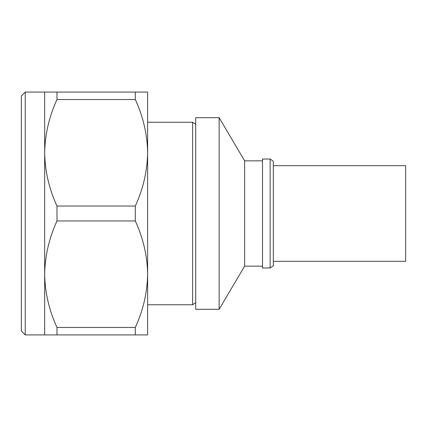 <?xml version="1.0" encoding="UTF-8"?>
<svg xmlns="http://www.w3.org/2000/svg" width="427" height="427" viewBox="0 0 427 427"><rect width="100%" height="100%" fill="white"/><g stroke="black" fill="none" stroke-linecap="round" stroke-linejoin="round"><path stroke-width="0.64" d="M135.306 327.461L135.306 334.917L56.983 334.917L56.983 327.461L135.306 327.461C143.184 310.338 147.294 292.586 147.625 274.209C147.283 255.784 143.173 238.036 135.306 220.956L56.983 220.956L56.983 206.044L135.306 206.044L135.306 220.956M56.983 220.956C49.105 238.079 44.995 255.832 44.664 274.209C45.006 292.634 49.11 310.381 56.983 327.461M135.306 92.083L135.306 99.539L56.983 99.539L56.983 92.083L147.625 92.083L147.625 152.791C147.283 134.366 143.173 116.619 135.306 99.539M135.306 206.044C143.184 188.921 147.294 171.168 147.625 152.791L147.625 334.917L135.306 334.917M56.983 99.539C49.105 116.662 44.995 134.414 44.664 152.791C45.006 171.216 49.11 188.964 56.983 206.044M56.983 334.917L44.664 334.917L44.664 92.083L56.983 92.083M25.236 334.917L21.35 331.032L21.35 95.968L25.236 92.083L25.236 334.917L44.664 334.917M21.35 135.081L21.35 109.152M44.664 152.674L44.75 157.163M44.664 92.083L25.236 92.083M195.694 302.684L192.62 304.766L192.62 122.234L147.625 122.234L147.625 152.791M147.625 274.209L147.625 304.766L192.62 304.766M195.694 309.303L195.694 117.697L219.142 117.697L219.142 309.303L195.694 309.303M262.504 266.149L244.634 266.149L219.142 309.303M244.634 266.149L244.634 160.851L219.142 117.697M262.504 267.969L262.504 159.031L270.131 159.031L270.131 267.969L262.504 267.969M270.131 159.031L273.333 161.203L273.333 265.797L270.131 267.969M273.333 165.697L405.65 165.697L405.65 261.303L273.333 261.303M195.694 124.316L192.62 122.234M262.504 160.851L244.634 160.851"/></g></svg>
